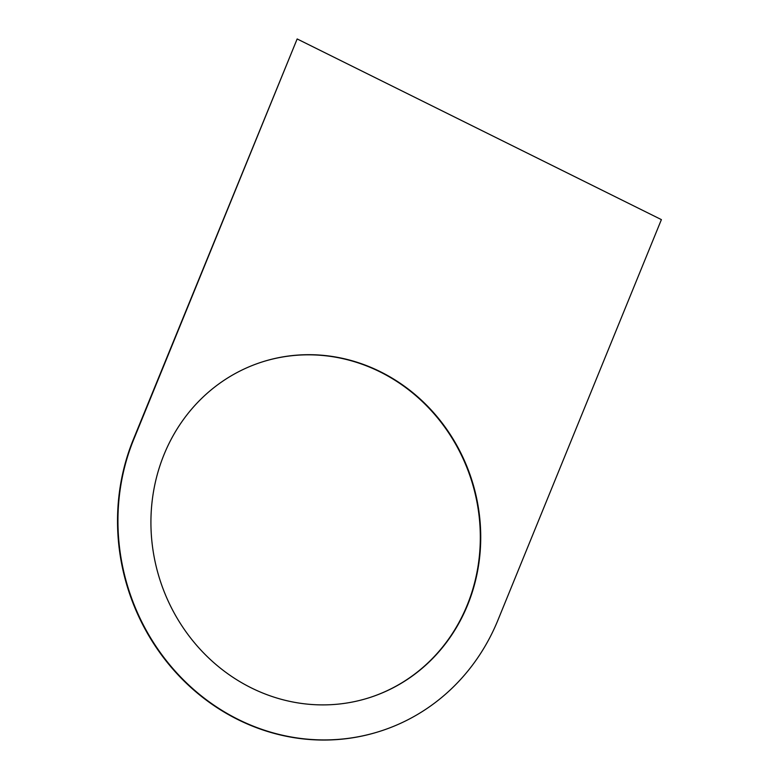 <?xml version="1.0" encoding="UTF-8"?>
<svg xmlns="http://www.w3.org/2000/svg" width="779" height="779" viewBox="0 0 779 779"><rect width="100%" height="100%" fill="white"/><g stroke="black" fill="none" stroke-linecap="round" stroke-linejoin="round"><path stroke-width="1.17" d="M297.159 38.95L133.715 439.463A211.45 196.464 -107.6 0 0 170.913 666.23A211.45 196.464 -107.6 0 0 379.821 731.335A211.45 196.464 -107.6 0 0 497.937 620.133L661.39 219.62L297.159 38.95L133.297 439.59A211.45 196.464 -107.6 0 0 170.494 666.357A211.45 196.464 -107.6 0 0 379.412 731.462A211.45 196.464 -107.6 0 0 379.616 731.393M380.347 371.7A176.21 163.726 -107.6 0 1 480.624 543.567A176.21 163.726 -107.6 0 1 369.158 697.741A176.21 163.726 -107.6 0 1 251.305 687.886A176.21 163.726 -107.6 0 1 151.029 516.019A176.21 163.726 -107.6 0 1 262.494 361.846A176.21 163.726 -107.6 0 1 380.347 371.7M262.289 361.914A176.21 163.726 -107.6 0 1 379.928 371.826A176.21 163.726 -107.6 0 1 480.215 543.586A176.21 163.726 -107.6 0 1 368.954 697.809"/></g></svg>

